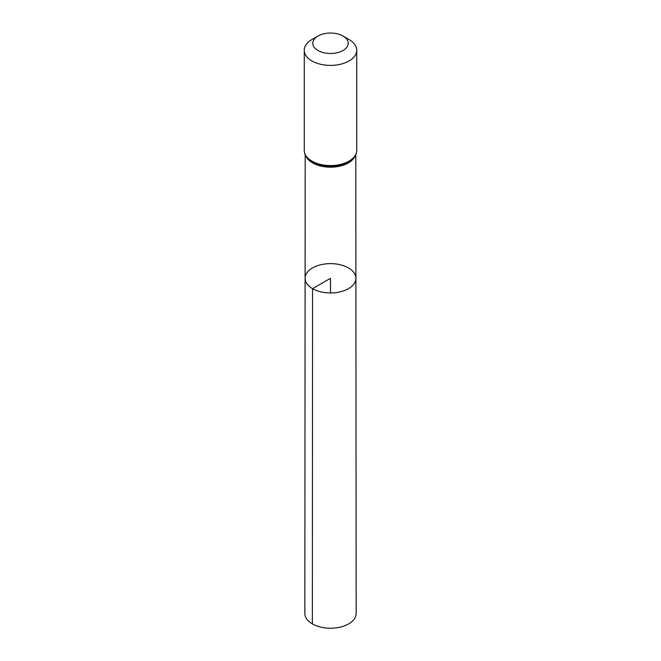 <?xml version="1.0" encoding="UTF-8"?>
<svg xmlns="http://www.w3.org/2000/svg" width="661" height="661" viewBox="0 0 661 661"><rect width="100%" height="100%" fill="white"/><g stroke="black" fill="none" stroke-linecap="round" stroke-linejoin="round"><path stroke-width="0.99" d="M312.546 288.659A25.399 14.666 180 0 1 305.101 278.289A25.399 14.666 180 0 1 330.5 263.632A25.399 14.666 180 0 1 355.899 278.289A25.399 14.666 180 0 1 340.225 291.84A25.399 14.666 180 0 1 312.546 288.659A25.399 14.666 180 0 1 305.101 278.289L304.845 613.416A25.655 14.815 180 0 0 312.364 623.893A25.655 14.815 180 0 0 340.324 627.107A25.655 14.815 180 0 0 356.155 613.416L355.899 278.289A25.399 14.666 180 0 1 340.225 291.84A25.399 14.666 180 0 1 312.546 288.659M317.982 50.5A17.698 10.221 180 0 1 317.982 36.041A17.698 10.221 180 0 1 343.018 36.041A17.698 10.221 180 0 1 343.018 50.5A17.698 10.221 180 0 1 317.982 50.5M343.018 36.041L349.058 39.528A26.242 15.153 180 0 1 356.742 50.244A26.242 15.153 180 0 1 340.547 64.241A26.242 15.153 180 0 1 311.942 60.961A26.242 15.153 180 0 1 304.258 50.244A26.242 15.153 180 0 1 311.942 39.528L317.982 36.041M330.5 292.955L330.5 278.298L312.546 288.659L312.364 623.893M354.974 156.285A25.3 14.608 180 0 1 337.11 166.679A25.3 14.608 180 0 1 312.612 162.903A25.3 14.608 180 0 1 306.026 156.285M311.942 161.127A26.242 15.153 180 0 1 304.258 150.411C304.341 154.079 306.068 157.293 309.431 160.061A25.771 14.881 180 0 0 312.273 162.011A25.771 14.881 180 0 0 351.569 160.061C354.932 157.293 356.659 154.079 356.742 150.411A26.242 15.153 180 0 1 340.547 164.407A26.242 15.153 180 0 1 311.942 161.127M305.2 154.732L305.101 278.289M355.8 154.732L355.899 278.289M304.258 50.244L304.258 150.411M356.742 50.244L356.742 150.411"/></g></svg>
